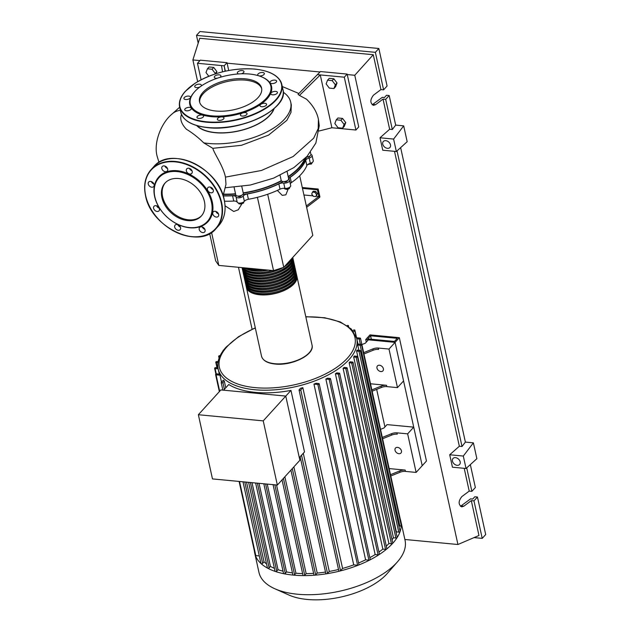 <?xml version="1.0" encoding="UTF-8"?>
<svg xmlns="http://www.w3.org/2000/svg" width="631" height="631" viewBox="0 0 631 631"><rect width="100%" height="100%" fill="white"/><g stroke="black" fill="none" stroke-linecap="round" stroke-linejoin="round"><path stroke-width="0.95" d="M370.602 335.802L397.293 338.326L394.462 341.45L367.763 338.918L370.602 335.802L371.359 339.257M365.72 339.573L395.085 342.357L399.336 337.68L369.971 334.895L365.72 339.573L366.288 342.144M376.675 389.374L384.934 426.935M361.886 344.581L365.349 343.177L368.394 339.825L395.085 342.357L422.21 465.717L426.461 461.04L399.336 337.68M305.483 158.026A62.217 29.696 167.6 0 1 299.394 167.665A62.217 29.696 167.6 0 1 288.257 176.925M281.45 180.923A62.217 29.696 167.6 0 1 243.25 193.133M235.576 194.048A62.217 29.696 167.6 0 1 223.524 194.458M306.437 157.064A62.217 29.696 167.6 0 1 299.686 168.99A62.217 29.696 167.6 0 1 288.548 178.25M283.067 181.531A62.217 29.696 167.6 0 1 242.69 194.585M236.002 195.358A62.217 29.696 167.6 0 1 223.122 195.76M241.231 195.539L241.216 195.476A1.538 0.734 167.6 0 1 241.231 195.539A1.538 0.734 167.6 0 1 240.032 196.556A1.538 0.734 167.6 0 1 238.281 196.336A1.538 0.734 167.6 0 1 238.226 196.202A1.538 0.734 167.6 0 1 238.226 196.067M287.239 180.663L287.271 180.829A1.538 0.734 167.6 0 1 286.616 181.633A1.538 0.734 167.6 0 1 285.062 181.941A1.538 0.734 167.6 0 1 284.281 181.539M309.853 155.991L309.845 155.967A1.538 0.734 167.6 0 1 308.788 156.961A1.538 0.734 167.6 0 1 307.147 156.977M313.402 196.351L311.706 194.119L312.471 192.124L314.94 192.352L316.636 194.585L315.863 196.58L313.402 196.351M314.94 192.352L315.76 191.453L313.291 191.217L312.471 192.124M315.76 191.453L317.456 193.678L316.636 194.585M317.456 193.678L315.863 196.58M306.634 207.307L319.199 197.724L318.907 196.407L316.257 196.154M313.015 195.847L303.921 194.987M306.343 205.99L318.907 196.407L317.456 189.805L302.47 188.385M302.281 187.517L318.166 189.024L317.456 189.805M319.199 197.724L319.909 196.943L318.166 189.024M299.701 175.781L312.802 235.387L283.753 267.347L273.538 270.612L257.424 197.322M283.753 267.347L267.686 194.253M277.348 190.42L282.246 195.365L285.851 194.837L288.209 188.921M273.538 270.612L218.807 265.422L215.676 260.895L209.666 233.565M218.807 265.422L211.559 232.429M225.054 205.793L233.746 211.488L238.266 209.792L241.918 203.774M289.101 187.604L289.313 188.574L289.929 187.076M284.486 188.314L284.597 188.827L286.64 189.426L289.313 188.574M286.411 188.377L286.64 189.426M241.097 202.993L241.326 204.05L243.692 202.922L243.629 201.983M243.503 202.07L243.692 202.922M238.692 203.048L238.857 203.821L241.326 204.05M312.542 162.206L311.328 164.052L308.07 164.281M308.425 164.06L308.535 164.573M311.099 163.027L311.328 164.052M290.284 183.763A4.614 2.201 167.6 0 1 291.372 182.627L290.205 177.343A4.614 2.201 -12.4 0 0 288.982 179.33A4.614 2.201 -12.4 0 0 289.282 179.874A3.849 1.838 -12.4 0 1 289.526 180.332L290.686 185.617A3.849 1.838 -12.4 0 1 288.911 187.699A3.849 1.838 -12.4 0 1 284.896 188.361L283.729 183.077A4.614 2.201 -12.4 0 0 278.839 183.897L280.006 189.182A4.614 2.201 167.6 0 1 284.896 188.361M291.372 182.627A62.532 29.838 -12.4 0 0 306.863 165.582A4.614 2.201 167.6 0 1 310.318 163.295A3.849 1.838 -12.4 0 0 313.268 160.779L312.1 155.494A3.849 1.838 -12.4 0 0 310.933 154.516M290.205 177.343A62.532 29.838 -12.4 0 0 305.696 160.298L306.863 165.582M310.318 163.295L309.158 158.01A4.614 2.201 -12.4 0 0 305.696 160.298M248.409 199.278L247.249 193.993A4.614 2.201 -12.4 0 0 243.203 196.028L244.363 201.313A4.614 2.201 167.6 0 1 248.409 199.278A62.532 29.838 -12.4 0 0 280.006 189.182M247.249 193.993A62.532 29.838 -12.4 0 0 278.839 183.897M224.502 201.21A62.532 29.838 -12.4 0 0 233.746 201.044A4.614 2.201 167.6 0 1 237.201 202.18A3.849 1.838 -12.4 0 0 240.529 203.079A3.849 1.838 -12.4 0 0 244.363 201.313M223.169 195.925A62.532 29.838 -12.4 0 0 232.579 195.76L233.746 201.044M237.201 202.18L236.041 196.896A4.614 2.201 -12.4 0 0 232.579 195.76M236.041 196.896A3.849 1.838 -12.4 0 0 239.37 197.795A3.849 1.838 -12.4 0 0 243.203 196.028M283.729 183.077A3.849 1.838 -12.4 0 0 287.752 182.414A3.849 1.838 -12.4 0 0 289.526 180.332M309.158 158.01A3.849 1.838 -12.4 0 0 312.1 155.494M296.688 275.487A25.855 12.336 167.6 0 1 296.87 276.133A25.855 12.336 167.6 0 1 285.819 289.716A25.855 12.336 167.6 0 1 259.712 294.78A25.855 12.336 167.6 0 1 246.366 287.239A25.855 12.336 167.6 0 1 246.264 286.569M245.79 284.597L246.074 285.914A25.855 12.336 -12.4 0 0 259.428 293.462A25.855 12.336 -12.4 0 0 285.527 288.399A25.855 12.336 -12.4 0 0 296.578 274.816L296.286 273.491A25.855 12.336 167.6 0 1 285.244 287.073A25.855 12.336 167.6 0 1 259.136 292.145A25.855 12.336 167.6 0 1 245.79 284.597A25.855 12.336 167.6 0 1 245.68 283.926M296.105 272.844A25.855 12.336 167.6 0 1 296.286 273.491M245.207 281.954L245.498 283.28A25.855 12.336 -12.4 0 0 258.844 290.82A25.855 12.336 -12.4 0 0 284.952 285.756A25.855 12.336 -12.4 0 0 295.994 272.174L295.71 270.849A25.855 12.336 167.6 0 1 284.66 284.431A25.855 12.336 167.6 0 1 258.552 289.503A25.855 12.336 167.6 0 1 245.207 281.954A25.855 12.336 167.6 0 1 245.096 281.284M295.521 270.202A25.855 12.336 167.6 0 1 295.71 270.849M244.623 279.312L244.915 280.637A25.855 12.336 -12.4 0 0 258.26 288.178A25.855 12.336 -12.4 0 0 284.368 283.114A25.855 12.336 -12.4 0 0 295.418 269.532L295.127 268.214A25.855 12.336 167.6 0 1 284.076 281.789A25.855 12.336 167.6 0 1 257.969 286.86A25.855 12.336 167.6 0 1 244.623 279.312A25.855 12.336 167.6 0 1 244.52 278.642M294.945 267.56A25.855 12.336 167.6 0 1 295.127 268.214M244.047 276.67L244.339 277.995A25.855 12.336 -12.4 0 0 257.685 285.535A25.855 12.336 -12.4 0 0 283.784 280.472A25.855 12.336 -12.4 0 0 294.835 266.889L294.543 265.572A25.855 12.336 167.6 0 1 283.5 279.147A25.855 12.336 167.6 0 1 257.393 284.218A25.855 12.336 167.6 0 1 244.047 276.67A25.855 12.336 167.6 0 1 243.937 276.007M294.361 264.917A25.855 12.336 167.6 0 1 294.543 265.572M243.463 274.028L243.755 275.353A25.855 12.336 -12.4 0 0 257.101 282.893A25.855 12.336 -12.4 0 0 283.209 277.829A25.855 12.336 -12.4 0 0 294.251 264.247L293.967 262.93A25.855 12.336 167.6 0 1 282.917 276.504A25.855 12.336 167.6 0 1 256.809 281.576A25.855 12.336 167.6 0 1 243.463 274.028A25.855 12.336 167.6 0 1 243.353 273.365M293.778 262.275A25.855 12.336 167.6 0 1 293.967 262.93M242.88 271.385L243.172 272.71A25.855 12.336 -12.4 0 0 256.517 280.259A25.855 12.336 -12.4 0 0 282.625 275.187A25.855 12.336 -12.4 0 0 293.675 261.605L293.383 260.287A25.855 12.336 167.6 0 1 282.333 273.87A25.855 12.336 167.6 0 1 256.233 278.934A25.855 12.336 167.6 0 1 242.88 271.385A25.855 12.336 167.6 0 1 242.777 270.723M293.202 259.633A25.855 12.336 167.6 0 1 293.383 260.287M242.304 268.751L242.596 270.068A25.855 12.336 -12.4 0 0 255.941 277.616A25.855 12.336 -12.4 0 0 282.049 272.545A25.855 12.336 -12.4 0 0 293.092 258.962L292.8 257.645A25.855 12.336 167.6 0 1 281.757 271.227A25.855 12.336 167.6 0 1 255.65 276.291A25.855 12.336 167.6 0 1 242.304 268.751A25.855 12.336 167.6 0 1 242.194 268.08M242.059 267.631A25.855 12.336 -12.4 0 0 255.358 274.974A25.855 12.336 -12.4 0 0 292.65 257.558M292.082 258.182A25.855 12.336 167.6 0 1 284.131 266.937M283.082 267.56A25.855 12.336 167.6 0 1 255.066 273.649A25.855 12.336 167.6 0 1 242.296 267.647M242.974 267.718A25.855 12.336 -12.4 0 0 254.774 272.332A25.855 12.336 -12.4 0 0 272.434 270.502M268.325 270.115A25.855 12.336 167.6 0 1 254.49 271.007A25.855 12.336 167.6 0 1 244.339 267.844M247.06 268.104A25.855 12.336 -12.4 0 0 254.198 269.689A25.855 12.336 -12.4 0 0 262.859 269.595M245.372 267.938A25.24 12.044 -12.4 0 0 254.774 270.699A25.24 12.044 -12.4 0 0 267.292 270.021M243.077 267.828A25.24 12.044 -12.4 0 0 255.35 273.341A25.24 12.044 -12.4 0 0 281.426 268.088M243.661 270.47A25.24 12.044 -12.4 0 0 255.934 275.984A25.24 12.044 -12.4 0 0 292.295 259.775M244.244 273.113A25.24 12.044 -12.4 0 0 256.517 278.626A25.24 12.044 -12.4 0 0 292.871 262.417M244.82 275.755A25.24 12.044 -12.4 0 0 257.093 281.26A25.24 12.044 -12.4 0 0 293.454 265.059M245.404 278.389A25.24 12.044 -12.4 0 0 257.677 283.903A25.24 12.044 -12.4 0 0 294.038 267.702M245.98 281.032A25.24 12.044 -12.4 0 0 258.253 286.545A25.24 12.044 -12.4 0 0 294.614 270.344M246.563 283.674A25.24 12.044 -12.4 0 0 258.836 289.187A25.24 12.044 -12.4 0 0 295.198 272.986M247.147 286.316A25.24 12.044 -12.4 0 0 259.42 291.83A25.24 12.044 -12.4 0 0 295.773 275.629M247.723 288.959A25.24 12.044 -12.4 0 0 259.996 294.472A25.24 12.044 -12.4 0 0 296.357 278.263M285.078 265.888A25.24 12.044 -12.4 0 0 291.136 259.223M398.934 453.721A3.691 2.69 42.3 0 1 395.534 451.465A3.691 2.69 42.3 0 1 395.503 448.065A3.691 2.69 42.3 0 1 397.546 447.379A3.691 2.69 42.3 0 1 400.945 449.635A3.691 2.69 42.3 0 1 400.969 453.034A3.691 2.69 42.3 0 1 398.934 453.721M380.872 371.564A3.691 2.69 42.3 0 1 377.472 369.309A3.691 2.69 42.3 0 1 377.441 365.917A3.691 2.69 42.3 0 1 379.483 365.231A3.691 2.69 42.3 0 1 382.883 367.487A3.691 2.69 42.3 0 1 382.907 370.878A3.691 2.69 42.3 0 1 380.872 371.564M400.251 519.092A0.923 0.442 167.6 0 1 400.259 519.116A74.789 35.691 167.6 0 1 400.843 521.167L405.047 540.278A74.789 35.691 167.6 0 1 397.498 561.787L387.3 573.453A59.937 28.608 167.6 0 1 307.21 599.45A59.937 28.608 167.6 0 1 288.99 595.065L274.832 588.755A74.789 35.691 167.6 0 1 258.962 572.404L254.758 553.284A74.789 35.691 167.6 0 1 254.427 551.163M397.498 561.787A74.789 35.691 167.6 0 1 297.572 594.228A74.789 35.691 167.6 0 1 274.832 588.755M400.843 521.167A74.789 35.691 167.6 0 1 401.237 525.434A74.789 35.691 167.6 0 1 400.07 531.57A74.789 35.691 167.6 0 1 397.151 537.541A74.789 35.691 167.6 0 1 392.671 543.37A74.789 35.691 167.6 0 1 386.693 549.049A74.789 35.691 167.6 0 1 379.152 554.586A74.789 35.691 167.6 0 1 369.861 559.957A74.789 35.691 167.6 0 1 358.416 565.124A74.789 35.691 167.6 0 1 339.857 571.047A74.789 35.691 167.6 0 1 326.708 573.745A74.789 35.691 167.6 0 1 314.695 575.188A74.789 35.691 167.6 0 1 303.621 575.606A74.789 35.691 167.6 0 1 293.368 575.109A0.923 0.442 167.6 0 1 292.887 574.841L273.065 484.655M223.603 390.195L228.769 384.508A70.94 33.853 -12.4 0 0 255.389 392.379A70.94 33.853 -12.4 0 0 290.97 390.4L304.505 451.946L299.307 457.664M303.29 453.279L329.272 571.441L327.521 573.374A0.923 0.442 167.6 0 1 326.708 573.745A0.923 0.442 167.6 0 1 325.817 573.492L300.151 456.741M338.516 569.493A70.94 33.853 167.6 0 1 329.272 571.441M300.537 388.262A70.94 33.853 -12.4 0 0 302.833 387.655L342.578 568.428L340.511 570.708A0.923 0.442 167.6 0 1 339.857 571.047A0.923 0.442 167.6 0 1 338.808 570.834L299.062 390.053A0.923 0.442 167.6 0 1 299.165 389.777L300.537 388.262M353.715 564.871L313.962 384.098L317.858 384.46A0.923 0.442 -12.4 0 0 318.797 384.279A0.923 0.442 -12.4 0 0 319.191 383.798L358.936 564.579A0.923 0.442 167.6 0 1 358.416 565.124A0.923 0.442 167.6 0 1 357.611 565.242L353.715 564.871A70.94 33.853 167.6 0 1 342.578 568.428M313.962 384.098A70.94 33.853 -12.4 0 0 316.123 383.285L318.71 383.53A0.923 0.442 -12.4 0 1 319.191 383.798M365.609 559.831L325.864 379.05L329.169 379.365A0.923 0.442 -12.4 0 0 330.1 379.184A0.923 0.442 -12.4 0 0 330.494 378.695L370.239 559.476A0.923 0.442 167.6 0 1 369.861 559.957A0.923 0.442 167.6 0 1 368.914 560.139L365.609 559.831A70.94 33.853 167.6 0 1 358.582 562.978M325.864 379.05A70.94 33.853 -12.4 0 0 327.576 378.198L330.021 378.426A0.923 0.442 -12.4 0 1 330.494 378.695M375.153 554.562L335.4 373.781L338.342 374.057A0.923 0.442 -12.4 0 0 339.273 373.875A0.923 0.442 -12.4 0 0 339.667 373.394L379.42 554.176A0.923 0.442 167.6 0 1 379.152 554.586A0.923 0.442 167.6 0 1 378.087 554.838L375.153 554.562A70.94 33.853 167.6 0 1 369.845 557.654M335.4 373.781A70.94 33.853 -12.4 0 0 336.788 372.897L339.194 373.126A0.923 0.442 -12.4 0 1 339.667 373.394M382.836 549.12L343.09 368.338L345.796 368.591A0.923 0.442 -12.4 0 0 346.727 368.409A0.923 0.442 -12.4 0 0 347.121 367.928L386.866 548.71A0.923 0.442 167.6 0 1 386.693 549.049A0.923 0.442 167.6 0 1 385.541 549.372L382.836 549.12A70.94 33.853 167.6 0 1 378.947 552.038M343.09 368.338A70.94 33.853 -12.4 0 0 344.195 367.423L346.64 367.66A0.923 0.442 -12.4 0 1 347.121 367.928M388.909 543.52L349.156 362.738A70.94 33.853 -12.4 0 0 350.008 361.808L352.548 362.044A0.923 0.442 167.6 0 1 353.029 362.312L392.774 543.094A0.923 0.442 167.6 0 1 392.671 543.37A0.923 0.442 167.6 0 1 391.449 543.764L388.909 543.52A70.94 33.853 167.6 0 1 386.298 546.123M393.428 537.778L353.675 356.996A70.94 33.853 -12.4 0 0 354.275 356.034L356.972 356.294A0.923 0.442 167.6 0 1 357.454 356.562L397.199 537.344A0.923 0.442 167.6 0 1 397.151 537.541A0.923 0.442 167.6 0 1 395.874 538.006L393.428 537.778A70.94 33.853 167.6 0 1 392.048 539.773M396.347 531.878L356.594 351.096A70.94 33.853 -12.4 0 0 356.917 350.11L359.851 350.394A0.923 0.442 167.6 0 1 360.333 350.662L400.078 531.444A0.923 0.442 167.6 0 1 400.07 531.57A0.923 0.442 167.6 0 1 398.753 532.107L396.347 531.878A70.94 33.853 167.6 0 1 396.126 532.477M358.873 350.3L357.722 345.031A70.94 33.853 -12.4 0 0 357.706 344.013L361.011 344.329A0.923 0.442 167.6 0 1 361.484 344.597A0.923 0.442 167.6 0 1 361.09 345.086A0.923 0.442 167.6 0 1 360.159 345.267L357.722 345.031M263.237 420.869L277.348 485.058L299.875 460.267L285.764 396.079L220.889 389.934L198.363 414.725L263.237 420.869L285.764 396.079M277.348 485.058L212.473 478.913L198.363 414.725M290.97 390.4L285.772 396.118M293.872 466.877L317.219 573.074L315.658 574.794A0.923 0.442 167.6 0 1 314.695 575.188A0.923 0.442 167.6 0 1 313.962 574.912L290.923 470.127M284.865 476.791L306.153 573.626L304.718 575.204A0.923 0.442 167.6 0 1 303.621 575.606A0.923 0.442 167.6 0 1 303.014 575.33L282.033 479.899M276.536 484.987L295.939 573.232L294.59 574.715A0.923 0.442 167.6 0 1 293.368 575.109A74.789 35.691 167.6 0 1 283.911 573.737A0.923 0.442 167.6 0 1 283.556 573.484L263.829 483.78M267.244 484.103L286.553 571.931L285.259 573.358A0.923 0.442 167.6 0 1 283.911 573.737A74.789 35.691 167.6 0 1 275.29 571.449A0.923 0.442 167.6 0 1 275.037 571.229L255.634 483.007M259.025 483.322L278.019 569.698L276.741 571.102A0.923 0.442 167.6 0 1 275.29 571.449A74.789 35.691 167.6 0 1 267.591 568.145A0.923 0.442 167.6 0 1 267.434 567.963L248.606 482.336M252.014 482.66L270.431 566.417L269.137 567.845A0.923 0.442 167.6 0 1 267.591 568.145A74.789 35.691 167.6 0 1 261.037 563.586A74.789 35.691 167.6 0 1 255.35 555.359A0.923 0.442 167.6 0 1 255.342 555.335L239.102 481.437M274.398 568.334A70.94 33.853 167.6 0 1 270.431 566.417M283.043 571.158A70.94 33.853 167.6 0 1 278.019 569.698M292.453 572.869A70.94 33.853 167.6 0 1 286.553 571.931M302.635 573.595A70.94 33.853 167.6 0 1 295.939 573.232M219.974 375.193L216.078 374.822A0.923 0.442 167.6 0 1 215.597 374.554A0.923 0.442 167.6 0 1 215.991 374.065A0.923 0.442 167.6 0 1 216.922 373.883L219.517 374.128A70.94 33.853 -12.4 0 0 219.974 375.193L221.513 382.189M224.399 389.311L222.917 382.552A0.923 0.442 -12.4 0 1 221.946 382.946A0.923 0.442 -12.4 0 1 221.213 382.678A0.923 0.442 -12.4 0 1 221.315 382.402L223.382 380.122A70.94 33.853 -12.4 0 0 224.289 381.037L225.78 387.797M246.516 482.139L264.042 561.819L262.662 563.333A0.923 0.442 167.6 0 1 261.833 563.712A0.923 0.442 167.6 0 1 261.037 563.586A0.923 0.442 167.6 0 1 260.958 563.459L243.006 481.808M266.542 563.933A70.94 33.853 167.6 0 1 264.042 561.819M313.615 573.358A70.94 33.853 167.6 0 1 306.153 573.626M400.022 472.264A6.152 2.934 167.6 0 1 405.465 471.412L405.173 470.087A6.152 2.934 -12.4 0 0 399.731 470.947L400.022 472.264L390.778 476.003M390.486 474.686L399.731 470.947M391.543 433.702L391.827 435.019A6.152 2.934 167.6 0 1 397.27 434.16L396.986 432.842A6.152 2.934 -12.4 0 0 391.543 433.702L382.299 437.441M396.986 432.842L407.642 433.852L416.121 472.422L405.465 471.412M389.146 468.573L405.173 470.087M381.376 387.473A6.152 2.934 167.6 0 1 386.819 386.614L386.527 385.296A6.152 2.934 -12.4 0 0 381.085 386.156L381.376 387.473L372.14 391.212M371.848 389.895L381.085 386.156M391.827 435.019L382.591 438.758M370.5 383.774L386.527 385.296M325.501 572.065A70.94 33.853 167.6 0 1 317.219 573.074M372.897 348.904L373.189 350.229A6.152 2.934 167.6 0 1 378.632 349.369L378.34 348.052A6.152 2.934 -12.4 0 0 372.897 348.904L363.661 352.65M378.34 348.052L388.996 349.061L397.475 387.623L386.819 386.614M373.189 350.229L363.945 353.967M353.652 331.74L354.796 330.486A0.923 0.442 -12.4 0 0 354.89 330.21A0.923 0.442 -12.4 0 0 354.165 329.934A0.923 0.442 -12.4 0 0 353.194 330.328L352.855 330.707M407.642 433.852L413.731 427.148L387.032 424.616L383.987 427.968L380.525 429.372M349.156 362.738L351.704 362.983A0.923 0.442 167.6 0 0 352.634 362.801A0.923 0.442 167.6 0 0 353.029 362.312M348.067 326.251L348.32 325.975A0.923 0.442 -12.4 0 0 348.422 325.699A0.923 0.442 -12.4 0 0 347.097 325.572M223.161 350.702A0.923 0.442 167.6 0 1 223.082 350.568A0.923 0.442 167.6 0 1 223.682 350M219.698 356.649L219.138 356.594A0.923 0.442 167.6 0 1 218.657 356.326A0.923 0.442 167.6 0 1 219.052 355.837A0.923 0.442 167.6 0 1 219.982 355.655L220.148 355.671M259.309 555.935L255.823 555.603A0.923 0.442 167.6 0 1 255.35 555.359A74.789 35.691 167.6 0 1 254.758 553.284M217.955 362.651L216.252 362.494A0.923 0.442 167.6 0 1 215.778 362.226A0.923 0.442 167.6 0 1 216.173 361.737A0.923 0.442 167.6 0 1 217.103 361.555L218.121 361.658M218.145 368.843L215.1 368.559A0.923 0.442 167.6 0 1 214.619 368.283A0.923 0.442 167.6 0 1 215.013 367.802A0.923 0.442 167.6 0 1 215.952 367.621L217.963 367.81M357.454 356.562A0.923 0.442 167.6 0 1 357.059 357.043A0.923 0.442 167.6 0 1 356.121 357.225L353.675 356.996M356.554 337.735L360.033 338.066A0.923 0.442 167.6 0 1 360.514 338.334A0.923 0.442 167.6 0 1 360.12 338.815A0.923 0.442 167.6 0 1 359.181 338.997L356.807 338.776M360.333 350.662A0.923 0.442 167.6 0 1 359.938 351.144A0.923 0.442 167.6 0 1 359.007 351.325L356.594 351.096M361.484 344.597L401.237 525.378A0.923 0.442 167.6 0 1 401.237 525.434A0.923 0.442 167.6 0 1 399.904 526.049L398.871 525.946M360.514 338.334L400.259 519.116A0.923 0.442 167.6 0 1 399.951 519.55M222.917 382.552L224.289 381.037M302.833 387.655L300.766 389.926A0.923 0.442 167.6 0 1 299.788 390.321A0.923 0.442 167.6 0 1 299.062 390.053M388.996 349.061L395.085 342.357L403.572 380.919L397.475 387.623M413.731 427.148L422.21 465.717L416.121 472.422M197.132 125.687A40.936 19.537 -12.4 0 0 232.358 132.029A40.936 19.537 -12.4 0 0 269.784 115.197A40.936 19.537 -12.4 0 0 273.799 108.832M181.57 114.613A57.208 27.299 -12.4 0 0 181.271 115.118C179.843 119.306 181.523 123.999 186.319 129.181C192.629 133.046 198.434 137.597 203.718 142.851A57.208 27.299 -12.4 0 0 284.478 119.18A57.208 27.299 -12.4 0 0 290.725 102.19A57.208 27.299 -12.4 0 0 283.28 92.252M274.154 108.516A41.204 19.664 167.6 0 1 270.013 115.221A41.204 19.664 167.6 0 1 232.058 132.202A41.204 19.664 167.6 0 1 196.675 125.553M290.725 102.19L291.317 104.864L290.978 112.436L286.845 120.34L268.577 135.105L241.46 145.304L212.821 148.317L203.718 142.851M208.806 76.241L205.99 72.541L207.425 68.795L212.055 69.236L215.234 73.417L215.013 73.985M212.055 69.236L213.712 67.414L209.09 66.973L207.425 68.795M213.712 67.414L216.89 71.595L215.234 73.417M216.89 71.595L216.11 73.638M329.303 88.103L326.124 83.923L327.56 80.176L332.19 80.618L335.369 84.799L333.933 88.545L329.303 88.103M332.19 80.618L333.846 78.796L329.224 78.354L327.56 80.176M333.846 78.796L337.025 82.977L335.369 84.799M337.025 82.977L335.589 86.715L333.933 88.545M338.019 127.73L334.832 123.542L336.276 119.803L340.898 120.237L344.084 124.425L342.641 128.164L338.019 127.73M340.898 120.237L342.554 118.415L337.932 117.981L336.276 119.803M342.554 118.415L345.741 122.595L344.084 124.425M345.741 122.595L344.297 126.342L342.641 128.164M223.634 194.143A61.601 29.397 -12.4 0 0 235.513 193.749M243.187 192.849A61.601 29.397 -12.4 0 0 281.245 180.663A3.849 1.838 -12.4 0 0 285.567 181.318A3.849 1.838 -12.4 0 0 288.659 178.762L287.121 171.75M280.077 175.355L281.245 180.663M288.178 176.562A61.601 29.397 -12.4 0 0 304.552 158.965M234.101 187.336L235.765 194.916A3.849 1.838 -12.4 0 0 239.922 195.886A3.849 1.838 -12.4 0 0 243.282 193.267L241.791 186.492M306.406 157.064A3.849 1.838 -12.4 0 0 310.909 154.279L310.46 152.229M212.821 148.317C214.264 153.735 223.09 165.724 225.464 177.114L225.977 184.362M225.109 71.224L224.163 65.813L225.346 71.177M317.606 74.671L344.297 77.195L347.137 74.079L320.438 71.548L298.053 94.334L299.457 95.423L320.272 74.923L331.89 127.754L319.089 131.011M222.546 71.831L221.497 65.561L224.163 65.813L227.002 62.698L228.714 70.491M306.556 99.225L299.457 95.423M180.363 110.291A25.974 18.938 -137.7 0 0 171.514 114.487C161.418 122.958 153.12 142.953 157.253 156.646L158.988 162.427M344.297 77.195L355.916 130.025L331.89 127.754M347.137 74.079L358.747 126.91L355.916 130.025M201.092 79.766L197.471 63.289L221.497 65.561M227.002 62.698L200.303 60.166L197.471 63.289M258.118 97.545A31.779 15.168 167.6 0 1 224.612 111.088A31.779 15.168 167.6 0 1 199.522 101.757A31.779 15.168 167.6 0 1 202.993 92.315A31.779 15.168 167.6 0 1 236.507 78.772A31.779 15.168 167.6 0 1 261.597 88.103A31.779 15.168 167.6 0 1 258.118 97.545M199.696 102.403A31.779 15.168 167.6 0 1 203.285 93.64A31.779 15.168 167.6 0 1 236.112 80.145A31.779 15.168 167.6 0 1 261.707 88.774M262.086 77.053L262.67 77.313A41.859 19.979 167.6 0 1 266.984 98.901A41.859 19.979 167.6 0 1 211.74 116.696A41.859 19.979 167.6 0 1 194.017 92.41L194.443 91.929A41.244 19.679 167.6 0 1 194.782 91.542A41.244 19.679 167.6 0 1 262.086 77.053A41.244 19.679 167.6 0 1 266.329 98.318A41.244 19.679 167.6 0 1 211.898 115.852A41.244 19.679 167.6 0 1 194.443 91.929M275.676 91.392A3.384 1.617 167.6 0 1 277.427 92.386A3.384 1.617 167.6 0 1 275.976 94.161A3.384 1.617 167.6 0 1 272.56 94.824A3.384 1.617 167.6 0 1 270.809 93.838A3.384 1.617 167.6 0 1 272.261 92.055A3.384 1.617 167.6 0 1 275.676 91.392M266.116 103.665A3.384 1.617 167.6 0 1 266.605 104.289A3.384 1.617 167.6 0 1 264.381 106.387A3.384 1.617 167.6 0 1 260.485 106.363A3.384 1.617 167.6 0 1 259.996 105.74A3.384 1.617 167.6 0 1 262.212 103.642A3.384 1.617 167.6 0 1 266.116 103.665M247.06 113.738A3.384 1.617 167.6 0 1 243.968 115.962A3.384 1.617 167.6 0 1 240.435 115.087A3.384 1.617 167.6 0 1 240.411 114.976A3.384 1.617 167.6 0 1 243.503 112.752A3.384 1.617 167.6 0 1 247.044 113.627A3.384 1.617 167.6 0 1 247.06 113.738M223.611 118.912A3.384 1.617 167.6 0 1 220.045 120.355A3.384 1.617 167.6 0 1 217.372 119.362A3.384 1.617 167.6 0 1 217.742 118.36A3.384 1.617 167.6 0 1 221.307 116.916A3.384 1.617 167.6 0 1 223.981 117.91A3.384 1.617 167.6 0 1 223.611 118.912M202.054 117.808A3.384 1.617 167.6 0 1 196.982 117.429A3.384 1.617 167.6 0 1 198.528 115.607A3.384 1.617 167.6 0 1 203.6 115.978A3.384 1.617 167.6 0 1 202.054 117.808M188.164 110.709A3.384 1.617 167.6 0 1 184.741 109.81A3.384 1.617 167.6 0 1 187.928 107.459A3.384 1.617 167.6 0 1 191.359 108.351A3.384 1.617 167.6 0 1 188.164 110.709M185.672 99.524A3.384 1.617 167.6 0 1 183.921 98.531A3.384 1.617 167.6 0 1 185.364 96.756A3.384 1.617 167.6 0 1 188.787 96.093A3.384 1.617 167.6 0 1 190.53 97.079A3.384 1.617 167.6 0 1 189.087 98.862A3.384 1.617 167.6 0 1 185.672 99.524M200.003 86.904A3.384 1.617 167.6 0 1 195.231 87.252A3.384 1.617 167.6 0 1 194.742 86.628A3.384 1.617 167.6 0 1 196.967 84.53A3.384 1.617 167.6 0 1 200.863 84.554A3.384 1.617 167.6 0 1 201.352 85.177A3.384 1.617 167.6 0 1 200.926 86.242M217.167 78.268A3.384 1.617 167.6 0 1 214.303 77.29A3.384 1.617 167.6 0 1 214.288 77.179A3.384 1.617 167.6 0 1 217.38 74.955A3.384 1.617 167.6 0 1 220.913 75.83A3.384 1.617 167.6 0 1 220.929 75.941A3.384 1.617 167.6 0 1 219.848 77.4M238.676 73.93A3.384 1.617 167.6 0 1 237.366 73.007A3.384 1.617 167.6 0 1 237.737 72.005A3.384 1.617 167.6 0 1 241.302 70.562A3.384 1.617 167.6 0 1 243.976 71.555A3.384 1.617 167.6 0 1 243.605 72.557A3.384 1.617 167.6 0 1 241.247 73.803M259.294 73.109A3.384 1.617 167.6 0 1 264.357 73.48A3.384 1.617 167.6 0 1 262.819 75.31A3.384 1.617 167.6 0 1 257.748 74.939A3.384 1.617 167.6 0 1 259.294 73.109M273.176 80.208A3.384 1.617 167.6 0 1 276.607 81.107A3.384 1.617 167.6 0 1 273.412 83.458A3.384 1.617 167.6 0 1 269.989 82.558A3.384 1.617 167.6 0 1 273.176 80.208M187.793 220.598A24.514 17.873 42.3 0 1 165.204 205.611A24.514 17.873 42.3 0 1 165.022 183.069A24.514 17.873 42.3 0 1 178.541 178.518A24.514 17.873 42.3 0 1 201.131 193.512A24.514 17.873 42.3 0 1 201.305 216.047A24.514 17.873 42.3 0 1 187.793 220.598M201.652 215.652A24.514 17.873 42.3 0 1 188.503 219.817A24.514 17.873 42.3 0 1 166.095 205.122A24.514 17.873 42.3 0 1 165.385 182.69M177.177 170.717A33.238 24.23 42.3 0 1 212.284 201.975A33.238 24.23 42.3 0 1 189.726 227.775A33.238 24.23 42.3 0 1 154.619 196.517A33.238 24.23 42.3 0 1 177.177 170.717M177.011 171.561A32.623 23.781 42.3 0 1 211.464 202.235A32.623 23.781 42.3 0 1 189.324 227.562A32.623 23.781 42.3 0 1 154.871 196.88A32.623 23.781 42.3 0 1 177.011 171.561M205.083 229.976A3.384 2.469 42.3 0 1 204.657 231.971A3.384 2.469 42.3 0 1 201.597 232.263A3.384 2.469 42.3 0 1 199.215 229.416A3.384 2.469 42.3 0 1 199.641 227.42A3.384 2.469 42.3 0 1 202.701 227.128A3.384 2.469 42.3 0 1 205.083 229.976M202.259 226.947A3.384 2.469 -137.7 0 0 204.87 229.321M180.158 229.621A3.384 2.469 42.3 0 1 180.135 229.645A3.384 2.469 42.3 0 1 175.986 229.211A3.384 2.469 42.3 0 1 175.102 225.117A3.384 2.469 42.3 0 1 175.126 225.093A3.384 2.469 42.3 0 1 179.275 225.527A3.384 2.469 42.3 0 1 180.158 229.621M177.745 224.628A3.384 2.469 -137.7 0 0 180.348 226.994M157.158 211.48A3.384 2.469 42.3 0 1 154.043 209.405A3.384 2.469 42.3 0 1 154.011 206.298A3.384 2.469 42.3 0 1 155.881 205.667A3.384 2.469 42.3 0 1 159.004 207.741A3.384 2.469 42.3 0 1 159.028 210.849A3.384 2.469 42.3 0 1 157.158 211.48M156.63 205.832A3.384 2.469 -137.7 0 0 159.241 208.198M149.563 186.169A3.384 2.469 42.3 0 1 148.679 182.036A3.384 2.469 42.3 0 1 152.812 182.454A3.384 2.469 42.3 0 1 153.688 186.587A3.384 2.469 42.3 0 1 149.563 186.169M151.298 181.57A3.384 2.469 -137.7 0 0 152.394 183.053A3.384 2.469 -137.7 0 0 153.909 183.936M161.812 168.524A3.384 2.469 42.3 0 1 162.246 166.521A3.384 2.469 42.3 0 1 165.306 166.229A3.384 2.469 42.3 0 1 167.688 169.076A3.384 2.469 42.3 0 1 167.254 171.08A3.384 2.469 42.3 0 1 164.194 171.372A3.384 2.469 42.3 0 1 161.812 168.524M186.744 168.871A3.384 2.469 42.3 0 1 186.768 168.848A3.384 2.469 42.3 0 1 190.917 169.282A3.384 2.469 42.3 0 1 191.8 173.375A3.384 2.469 42.3 0 1 191.777 173.399A3.384 2.469 42.3 0 1 187.628 172.965A3.384 2.469 42.3 0 1 186.744 168.871M209.744 187.013A3.384 2.469 42.3 0 1 212.86 189.087A3.384 2.469 42.3 0 1 212.884 192.195A3.384 2.469 42.3 0 1 211.022 192.826A3.384 2.469 42.3 0 1 207.899 190.759A3.384 2.469 42.3 0 1 207.875 187.644A3.384 2.469 42.3 0 1 209.744 187.013M217.34 212.324A3.384 2.469 42.3 0 1 218.223 216.457A3.384 2.469 42.3 0 1 214.09 216.039A3.384 2.469 42.3 0 1 213.207 211.906A3.384 2.469 42.3 0 1 217.34 212.324M215.826 211.432A3.384 2.469 -137.7 0 0 216.922 212.923A3.384 2.469 -137.7 0 0 218.436 213.806M210.494 187.178A3.384 2.469 -137.7 0 0 213.104 189.545M189.387 168.374A3.384 2.469 -137.7 0 0 191.99 170.749M164.865 166.056A3.384 2.469 -137.7 0 0 167.475 168.43M387.458 148.324A4.464 3.25 42.3 0 1 383.348 145.595A4.464 3.25 42.3 0 1 383.317 141.494A4.464 3.25 42.3 0 1 385.778 140.666A4.464 3.25 42.3 0 1 389.887 143.395A4.464 3.25 42.3 0 1 389.919 147.496A4.464 3.25 42.3 0 1 387.458 148.324M457.152 465.315A4.464 3.25 42.3 0 1 453.042 462.586A4.464 3.25 42.3 0 1 453.011 458.477A4.464 3.25 42.3 0 1 455.464 457.649A4.464 3.25 42.3 0 1 459.581 460.378A4.464 3.25 42.3 0 1 459.613 464.487A4.464 3.25 42.3 0 1 457.152 465.315M460.456 506.322L470.576 498.853L472.722 499.05L474.788 496.778L477.454 497.031L473.968 500.864L471.302 500.612L463.888 506.157L461.734 506.867C458.264 504.603 458.28 501.195 461.797 496.644L469.212 491.099L471.878 491.352L475.364 487.518L470.332 464.613M372.172 104.809L382.299 97.332L384.437 97.537L386.511 95.265L389.177 95.518L395.684 125.096L403.69 125.861L407.176 141.707L396.347 151.511L382.757 150.217L380.02 137.779L389.65 129.252L392.324 129.505L395.684 125.096M400.638 147.622L465.378 442.086L473.384 442.844L476.87 458.69L466.041 468.494L452.451 467.208L449.714 454.77L459.344 446.235L462.018 446.488L465.378 442.086M473.968 500.864L482.218 538.377L474.031 537.596M477.454 497.031L485.704 534.536L482.218 538.377M466.719 467.879L471.878 491.352M464.203 468.32L469.212 491.099M471.302 500.612L478.968 535.482L457.932 544.506L404.873 539.481M389.177 95.518L385.691 99.351L383.025 99.099L375.611 104.643L373.457 105.345C369.987 103.09 370.003 99.682 373.52 95.131L380.935 89.586L383.601 89.839L387.087 86.005L378.845 48.492L375.358 52.334L383.601 89.839M385.691 99.351L392.324 129.505M383.025 99.099L389.65 129.252M198.197 43.153L196.486 35.383L375.358 52.334M197.661 81.651L192.881 59.937L199.735 38.278L373.268 54.716L380.935 89.586M378.845 48.492L199.972 31.55L196.486 35.383M466.041 468.494L463.304 456.055L449.714 454.77M463.304 456.055L473.384 442.844M396.347 151.511L393.61 139.072L380.02 137.779M393.61 139.072L403.69 125.861M397.025 150.896L462.018 446.488M252.092 329.216L238.471 267.292M394.509 151.337L459.344 446.235M192.881 59.937L199.909 60.6M227.105 63.179L320.043 71.981M347.239 74.561L354.764 75.27L457.932 544.506M373.268 54.716L354.764 75.27M312.029 345.078A25.855 12.336 167.6 0 1 300.979 358.66A25.855 12.336 167.6 0 1 274.871 363.724A25.855 12.336 167.6 0 1 261.526 356.184C262.843 360.601 267.37 363.219 275.1 364.032C291.774 366.035 314.893 354.764 312.029 345.078L296.87 276.133M305.783 316.699L324.626 317.724L340.227 321.913L351.301 329.003L356.76 338.571A70.94 33.853 167.6 0 1 349.006 359.631A70.94 33.853 167.6 0 1 254.814 389.737A70.94 33.853 167.6 0 1 218.184 369.032L219.304 374.112M305.83 316.904A69.402 33.12 167.6 0 1 347.381 358.179A69.402 33.12 167.6 0 1 255.232 387.639A69.402 33.12 167.6 0 1 226.979 346.774A69.402 33.12 167.6 0 1 255.334 328.01M315.658 574.794L292.311 468.596M304.718 575.204L283.429 478.369M294.59 574.715L274.824 484.821M285.259 573.358L265.596 483.945M276.741 571.102L257.401 483.172M269.137 567.845L250.373 482.502M356.034 336.134L354.796 330.486M385.541 549.372L345.796 368.591M357.611 565.242L317.858 384.46M378.087 554.838L338.342 374.057M368.914 560.139L329.169 379.365M391.449 543.764L351.704 362.983M348.446 326.527L348.32 325.975M219.336 357.517L219.138 356.594M255.823 555.603L239.528 481.477M219.691 391.259L216.078 374.822M217.411 367.763L216.252 362.494M216.283 373.954L215.1 368.559M395.874 538.006L356.121 357.225M360.34 344.266L359.181 338.997M398.753 532.107L359.007 351.325M399.904 526.049L360.159 345.267M262.662 563.333L244.773 481.974M340.511 570.708L300.766 389.926M327.521 573.374L301.539 455.203M225.464 177.114L261.408 170.488L293.131 156.535L313.678 138.197L318.198 128.598L318.434 119.409L319.247 125.743L315.863 143.056L307.131 156.275L293.872 167.601L273.68 178.116L250.349 185.025L225.362 187.754M207.836 127.604A52.01 24.822 167.6 0 1 192.045 123.747M207.804 127.509A52.318 24.972 167.6 0 1 180.789 112.239C183.235 120.797 192.274 125.932 207.915 127.659C241.862 131.895 288.966 108.422 282.996 89.768A52.318 24.972 167.6 0 1 277.277 105.306A52.318 24.972 167.6 0 1 207.804 127.509M270.581 72.975A52.318 24.972 167.6 0 1 281.828 84.483A52.318 24.972 167.6 0 1 276.118 100.021A52.318 24.972 167.6 0 1 206.645 122.225A52.318 24.972 167.6 0 1 179.63 106.954A52.318 24.972 167.6 0 1 185.017 91.795M206.723 121.807A52.01 24.822 167.6 0 1 185.553 91.187A52.01 24.822 167.6 0 1 254.624 69.11A52.01 24.822 167.6 0 1 275.794 99.73A52.01 24.822 167.6 0 1 206.723 121.807M277.064 105.543A52.01 24.822 167.6 0 1 208.001 127.62M153.688 166.789A43.855 31.968 42.3 0 1 177.863 158.641A43.855 31.968 42.3 0 1 224.186 199.885A43.855 31.968 42.3 0 1 218.594 225.78L216.047 228.588A43.855 31.968 42.3 0 1 191.871 236.735A43.855 31.968 42.3 0 1 145.548 195.484A43.855 31.968 42.3 0 1 151.14 169.589A43.855 31.968 42.3 0 1 175.315 161.449A43.855 31.968 42.3 0 1 221.639 202.693A43.855 31.968 42.3 0 1 216.047 228.588C199.128 250.097 150.825 227.381 145.516 195.578C143.355 185.049 145.233 176.38 151.14 169.589L153.688 166.789C170.607 145.28 218.91 167.996 224.218 199.798C226.379 210.328 224.502 218.989 218.594 225.78M145.674 195.665A43.547 31.747 42.3 0 1 175.229 161.867A43.547 31.747 42.3 0 1 221.229 202.827A43.547 31.747 42.3 0 1 191.666 236.625A43.547 31.747 42.3 0 1 145.674 195.665M461.151 505.896L463.888 506.157M372.874 104.383L375.611 104.643M246.366 287.239L261.526 356.184M255.287 327.805L238.565 336.67L226.135 347.066C219.422 354.464 216.772 361.784 218.184 369.032M356.76 338.571L357.966 344.037M356.523 337.609L354.89 330.21M348.422 325.699L348.635 326.677M219.075 358.211L218.657 356.326M219.351 391.63L215.597 374.554M216.985 367.715L215.778 362.226M215.905 374.112L214.619 368.283M221.213 382.678L222.853 390.124M298.889 93.491L282.286 86.542M179.685 107.199L171.356 114.645M318.434 119.409C317.046 112.302 313.071 105.558 306.5 99.177M225.985 184.339L223.098 195.689M180.789 112.239L179.63 106.954C178.612 101.93 180.49 96.732 185.269 91.369L195.113 83.221C213.175 72.455 233.044 67.738 254.711 69.071C270.352 70.79 279.391 75.933 281.828 84.483L282.996 89.768"/></g></svg>
